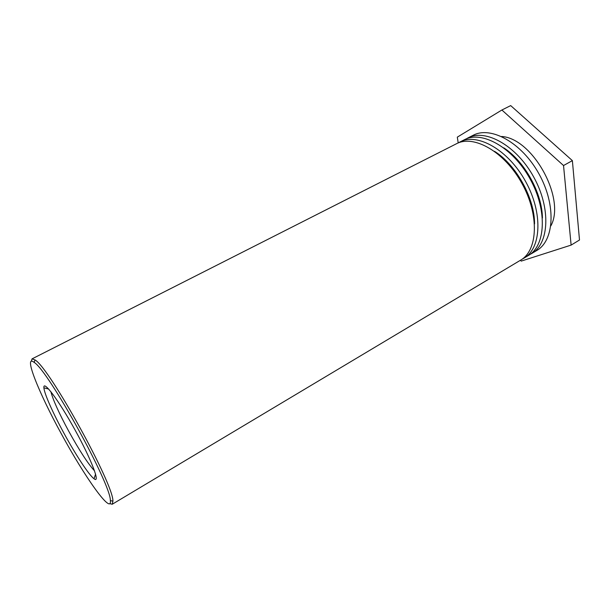 <?xml version="1.0" encoding="UTF-8"?>
<svg xmlns="http://www.w3.org/2000/svg" width="610" height="610" viewBox="0 0 610 610"><rect width="100%" height="100%" fill="white"/><g stroke="black" fill="none" stroke-linecap="round" stroke-linejoin="round"><path stroke-width="0.91" d="M94.565 470.905C88.008 463.768 79.361 450.47 68.625 431.018C58.987 413.153 53.062 400.015 50.836 391.597M64.004 433.329C75.67 454.801 89.022 475.159 94.054 478.774C100.711 484.134 91.591 459.909 75.038 429.958C58.545 399.985 42.921 379.336 43.905 387.83C44.271 393.625 53.055 413.305 64.004 433.329M61.198 433.565C38.72 392.695 23.02 353.525 34.152 362.393C48.137 370.232 111.195 484.592 110.364 500.596C112.011 515.564 84.531 476.738 61.198 433.565M109.762 503.639L112.217 504.257L112.911 501.153C113.978 484.858 49.395 367.731 35.044 359.946L32.048 358.871L31.262 361.28M112.217 504.257L520.612 260.157C537.807 250.55 539.56 215.147 521.985 183.511C504.607 151.76 473.734 134.352 456.433 143.762L32.048 358.871M494.535 151.333C516.136 164.7 534.772 198.494 534.543 223.9M458.24 142.946L459.978 141.97C477.363 132.515 508.282 149.831 525.614 181.505C543.152 213.073 541.299 248.461 524.02 258.121L522.274 259.067M524.02 258.121L528.268 255.582C545.637 245.868 547.62 210.496 530.128 179.02C512.842 147.429 481.87 130.227 464.385 139.736L459.978 141.97M503.753 147.833C524.569 161.231 542.206 193.21 542.427 217.961M466.17 138.92L467.893 137.951C485.461 128.413 516.479 145.516 533.72 177.037C551.173 208.445 549.091 243.802 531.645 253.562L529.907 254.507M531.645 253.562L536.686 250.55C554.246 240.714 556.48 205.387 539.08 174.079C521.893 142.664 490.821 125.698 473.131 135.298L467.893 137.951M501.58 136.487C532.675 138.188 566.019 198.654 550.861 225.86M458.217 142.953L457.309 137.143L501.885 110.006L563.533 165.531L571.12 245.098L521.222 261.103L520.399 260.287M563.533 165.531L572.378 160.628L579.5 240.004L571.12 245.098M572.378 160.628L510.692 105.599L501.885 110.006M48.701 389.058L43.905 387.83M95.572 474.061L94.054 478.774M110.364 500.596L112.911 501.153M34.152 362.393L35.044 359.946"/></g></svg>
